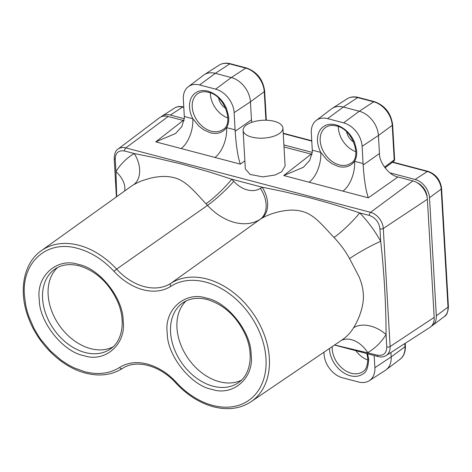 <?xml version="1.0" encoding="UTF-8"?>
<svg xmlns="http://www.w3.org/2000/svg" width="472" height="472" viewBox="0 0 472 472"><rect width="100%" height="100%" fill="white"/><g stroke="black" fill="none" stroke-linecap="round" stroke-linejoin="round"><path stroke-width="0.71" d="M279.412 133.517A19.936 8.927 176.7 0 1 257.346 138.03A19.936 8.927 176.7 0 1 243.109 130.349A19.936 8.927 176.7 0 1 246.62 124.879A19.936 8.927 176.7 0 1 268.686 120.366A19.936 8.927 176.7 0 1 282.923 128.054A19.936 8.927 176.7 0 1 279.412 133.517M282.923 128.054L285.112 166.061L281.619 171.802L274.969 175.041L262.827 176.882L250.089 174.428L245.334 168.905L243.109 130.349M356.584 150.072L354.49 142.19C353.227 139.205 351.504 136.408 349.321 133.812C345.592 129.411 341.108 126.425 335.863 124.862C334.412 124.313 329.881 123.935 327.668 124.679C326.187 124.944 324.423 125.865 322.364 127.446C318.883 130.579 317.261 135.086 317.491 140.975L317.591 142.196C318.116 145.925 318.83 148.597 320.789 152.415L326.925 159.819L331.875 163.637L338.394 166.498C347.899 168.687 352.047 164.309 354.625 161.324A23.83 17.228 -124.9 0 0 356.684 151.294L356.584 150.072M228.607 116.383L226.513 108.501C225.256 105.51 223.533 102.719 221.344 100.123C217.621 95.722 213.132 92.736 207.887 91.173C206.435 90.618 201.91 90.246 199.691 90.99C198.216 91.255 196.446 92.176 194.387 93.757C190.912 96.884 189.284 101.397 189.52 107.286L189.62 108.501C190.145 112.236 190.853 114.908 192.818 118.726L198.948 126.13L203.898 129.942L210.423 132.809C219.928 134.998 224.07 130.62 226.648 127.635A23.83 17.228 -124.9 0 0 228.708 117.605L228.607 116.383M329.474 348.466A23.83 17.228 -124.9 0 0 329.503 349.339L329.609 350.56C330.034 355.599 332.872 362.231 336.754 366.679C338.636 368.951 340.837 370.921 343.351 372.591C346.147 374.284 348.377 375.323 350.035 375.694C353.221 376.479 355.917 376.597 358.106 376.048C359.865 375.712 362.809 374.243 363.021 373.842C366.136 372.727 368.03 367.995 368.697 359.658L367.658 353.793M173.879 177.643C169.277 176.516 164.628 176.174 159.919 176.634C156.993 176.965 155.884 176.947 150.503 178.168L143.152 180.363C140.727 181.136 137.559 182.599 133.635 184.741A72.894 52.699 -124.9 0 0 130.709 186.641L41.276 250.732A71.508 51.696 55.1 0 1 78.895 245.275A71.508 51.696 55.1 0 1 116.608 269.117L207.509 205.379A72.894 52.699 -124.9 0 0 206.01 203.792C195.219 192.417 186.222 180.552 173.879 177.643M338.341 126.573A21.883 15.818 -124.9 0 0 355.876 151.707M353.546 327.81C359.027 319.166 364.307 305.036 363.298 293.861C362.998 288.239 361.505 282.38 358.826 276.303L349.557 258.585A72.894 52.699 -124.9 0 0 333.981 237.481C323.202 226.106 314.193 214.235 301.85 211.332C289.855 207.833 271.471 212.488 261.606 218.43A72.894 52.699 -124.9 0 0 260.249 219.262L170.787 283.377A71.508 51.696 55.1 0 1 206.872 278.964A71.508 51.696 55.1 0 1 264.574 335.58A71.508 51.696 55.1 0 1 251.075 401.707L342.1 339.893A72.894 52.699 -124.9 0 0 353.546 327.81A25.287 16.668 31.6 0 1 386.049 334.548L386.769 346.961C386.58 353.327 383.459 356.059 377.405 355.174L334.607 344.985M210.37 92.884A21.883 15.818 -124.9 0 0 227.905 118.018M225.799 108.43A12.16 8.791 55.1 0 1 218.642 98.17M353.776 142.119A12.16 8.791 55.1 0 1 346.613 131.859M355.835 350.684A21.883 15.818 -124.9 0 0 367.894 360.071M122.336 368.52A2.431 1.681 -122.8 0 1 122.313 368.538A2.431 1.681 -122.8 0 1 119.622 367.452C109.693 373.659 98.07 375.081 84.765 371.724L74.069 367.83L68.375 364.868L61.348 360.301L50.522 350.979L41.241 340.017C40.267 339.026 37.819 335.073 33.901 328.146L28.851 316.547L27.004 310.664L25.753 305.396L24.402 295.1C21.712 261.984 47.229 239.546 77.656 248.39C90.978 252.036 103.12 259.718 114.082 271.43A2.431 0.313 -42.7 0 1 116.608 269.117A52.498 37.955 55.1 0 0 144.296 286.622A52.498 37.955 55.1 0 0 170.787 283.377A2.431 1.681 57.2 0 0 170.775 286.351A69.077 49.938 55.1 0 1 205.627 282.085A69.077 49.938 55.1 0 1 265.99 358.702A69.077 49.938 55.1 0 1 212.742 405.407A69.077 49.938 55.1 0 1 176.31 382.373A2.431 0.313 137.3 0 0 175.903 383.063C187.166 395.105 199.703 403.017 213.497 406.799C227.846 410.428 240.372 408.728 251.075 401.707M57.631 267.494A48.628 35.158 -124.9 0 0 52.286 312.493A48.628 35.158 -124.9 0 0 90.63 348.643A48.628 35.158 -124.9 0 0 113.02 346.879M186.074 300.953A48.628 35.158 -124.9 0 0 181.254 345.917A48.628 35.158 -124.9 0 0 219.456 381.736A48.628 35.158 -124.9 0 0 241.369 380.208M251.175 354.802C254.266 378.096 232.814 396.663 211.81 389.329C191.225 385.695 167.501 355.947 167.277 333.863L167.194 332.689C164.103 309.396 185.549 290.829 206.559 298.168C227.144 301.797 250.868 331.55 251.092 353.628L251.175 354.802M39.217 299C36.126 275.707 57.578 257.14 78.582 264.473C99.167 268.108 122.897 297.856 123.121 319.939L123.204 321.113C126.295 344.407 104.843 362.974 83.839 355.634C63.254 352.006 39.524 322.258 39.3 300.174L39.217 299M119.622 367.452A54.929 39.713 55.1 0 1 147.341 364.059C158.38 367.234 168.032 373.34 176.31 382.373M374.172 355.51L374.874 367.7A21.157 15.299 55.1 0 1 369.234 380.703A21.157 15.299 55.1 0 1 358.567 382.001L342.566 377.795A21.157 15.299 55.1 0 1 324.081 354.324L323.957 352.212M244.874 160.946L240.354 164.132L155.754 141.86L175.395 133.611L181.826 126.608L184.387 117.941L183.343 99.244A21.157 15.299 55.1 0 1 188.293 86.718A21.157 15.299 55.1 0 1 199.65 84.942L215.645 89.149A21.157 15.299 55.1 0 1 234.136 112.619L235.18 131.31L251.476 119.841L250.437 101.816L234.136 112.619M188.293 86.718L203.574 75.178A21.883 15.818 55.1 0 1 204.282 74.682A21.883 15.818 55.1 0 1 215.32 73.331L231.315 77.544A21.883 15.818 55.1 0 1 250.437 101.816L264.255 91.651A21.222 15.34 -124.9 0 0 245.711 68.115L229.716 63.903A2.431 1.28 -75.3 0 1 230.424 63.749L246.419 67.962A2.431 1.28 104.7 0 0 245.711 68.115L231.315 77.544L215.645 89.149M386.769 346.961A2.431 1.091 -3.3 0 0 390.108 346.554A14.573 10.537 55.1 0 1 386.22 355.51L429.78 327.509A16.532 11.953 -124.9 0 0 434.187 317.349L427.384 199.272A16.532 11.953 -124.9 0 0 412.935 180.935L397.931 176.982L368.325 197.821L283.731 175.549L303.372 167.3L309.797 160.303L312.364 151.63L311.313 132.933A21.157 15.299 55.1 0 1 316.269 120.413A21.157 15.299 55.1 0 1 327.627 118.631L343.622 122.844A21.157 15.299 55.1 0 1 362.112 146.308L363.157 164.999L379.453 153.53L378.414 135.505L362.112 146.308M316.269 120.413L331.545 108.867A21.883 15.818 55.1 0 1 332.258 108.371A21.883 15.818 55.1 0 1 343.291 107.026L359.292 111.233A21.883 15.818 55.1 0 1 378.414 135.505L392.232 125.34A21.222 15.34 -124.9 0 0 373.688 101.805L357.693 97.598A2.431 1.28 -75.3 0 1 358.401 97.439L374.396 101.651A2.431 1.28 104.7 0 0 373.688 101.805L359.292 111.233L343.622 122.844M390.922 352.484L391.176 356.897A21.883 15.818 55.1 0 1 386.055 369.853A21.883 15.818 55.1 0 1 385.341 370.349L369.234 380.703M349.557 258.585A25.287 2.513 151.1 0 1 380.674 241.304C383.948 269.76 386.084 304.794 386.049 334.548A98.182 70.983 -124.9 0 1 367.759 352.631A25.287 17.44 -120.4 0 0 341.185 340.513M133.635 184.741A25.287 17.44 59.6 0 0 134.249 153.53L154.078 157.554L181.696 164.079L209.544 172.032L231.728 179.189A25.287 3.77 -44 0 1 206.01 203.792M261.606 218.43A25.287 17.44 59.6 0 0 262.22 187.219L282.392 191.319L309.113 197.62C335.68 204.677 347.51 208.925 359.699 212.884A25.287 3.77 -44 0 1 333.981 237.481M369.352 215.421C375.382 217.61 378.922 222.1 379.96 228.89L380.674 241.304A98.182 70.983 -124.9 0 0 359.699 212.884L369.352 215.421A2.431 1.28 -75.3 0 1 370.567 212.317A14.573 10.537 55.1 0 1 383.299 228.477L390.108 346.554L434.187 317.349M116.684 196.688L115.953 171.613A25.287 16.668 -148.4 0 1 124.649 190.983M115.239 159.2C115.422 152.834 118.543 150.096 124.596 150.987L134.249 153.53A98.182 70.983 -124.9 0 0 115.953 171.613L115.239 159.2A2.431 1.091 176.7 0 1 114.189 158.38L116.413 196.889M394.616 159.229L394.22 159.872L392.232 125.34A2.431 1.091 176.7 0 0 392.621 124.702L394.616 159.229A2.431 2.431 0 0 1 393.648 161.318A2.431 1.782 -126.9 0 0 394.22 159.872L384.515 167.159M240.354 164.132C237.912 157.188 236.189 146.243 235.18 131.31M368.325 197.821C365.888 190.877 364.16 179.938 363.157 164.999M397.931 176.982C389.37 175.56 379.211 162.669 379.453 153.53M312.134 154.368L284.014 146.993M251.765 122.342L251.476 119.841M184.157 120.679L168.185 116.501A16.532 11.953 -124.9 0 0 159.306 117.894L117.994 149.111A14.573 10.537 55.1 0 1 125.817 147.883L370.567 212.317L412.935 180.935M416.988 182.652A13.54 9.794 55.1 0 1 427.125 197.089L427.13 197.19M161.035 116.879A16.431 11.883 55.1 0 1 162.108 116.065A16.431 11.883 55.1 0 1 170.392 115.056L184.375 118.737M389.907 172.846L415.142 179.484A16.431 11.883 55.1 0 1 429.502 197.715L436.311 315.786A16.431 11.883 55.1 0 1 432.464 325.515A16.431 11.883 55.1 0 1 431.331 326.24M283.896 144.934L312.352 152.427M350.714 163.312A21.883 15.818 55.1 0 1 339.315 164.899A21.883 15.818 55.1 0 1 321.692 147.665A21.883 15.818 55.1 0 1 325.668 127.416C328.488 125.416 332.087 124.932 336.465 125.977C353.28 129.11 362.048 158.35 350.714 163.312M222.737 129.623A21.883 15.818 55.1 0 1 211.344 131.21A21.883 15.818 55.1 0 1 193.715 113.97A21.883 15.818 55.1 0 1 197.691 93.727C200.512 91.727 204.11 91.243 208.494 92.282C225.309 95.421 234.071 124.661 222.737 129.623M366.903 353.599L367.859 359.003C367.487 366.113 365.776 370.337 362.726 371.676A21.883 15.818 55.1 0 1 351.327 373.263A21.883 15.818 55.1 0 1 332.205 348.991A21.883 15.818 55.1 0 1 332.205 346.613M260.249 219.262A25.287 17.464 57.2 0 0 260.391 188.346C256.886 190.641 252.544 191.172 247.363 189.939C244.915 189.296 242.466 188.192 240.018 186.635C237.817 185.236 235.793 183.508 233.746 181.331A25.287 3.257 -42.7 0 1 207.509 205.379A51.112 36.952 55.1 0 0 234.46 222.418A51.112 36.952 55.1 0 0 260.249 219.262M114.082 271.43A54.929 39.713 -124.9 0 0 143.057 289.743A54.929 39.713 -124.9 0 0 170.775 286.351M85.09 352.507A48.628 35.158 55.1 0 1 45.92 314.204A48.628 35.158 55.1 0 1 54.764 269.211C61.513 264.591 69.703 263.476 79.343 265.866C96.453 271.152 109.297 283.247 117.876 302.163C125.953 321.202 122.331 341.156 110.413 348.979A48.628 35.158 55.1 0 1 85.09 352.507M213.067 386.196A48.628 35.158 55.1 0 1 173.897 347.893A48.628 35.158 55.1 0 1 182.735 302.906C189.484 298.286 197.679 297.165 207.314 299.555C224.424 304.841 237.268 316.942 245.847 335.852C253.93 354.891 250.302 374.845 238.389 382.668A48.628 35.158 55.1 0 1 213.067 386.196M199.65 84.942L215.32 73.331L229.716 63.903A21.222 15.34 -124.9 0 0 219.014 65.213C222.288 63.154 226.094 62.67 230.424 63.749M233.746 181.331A98.182 70.983 -124.9 0 0 231.728 179.189L262.22 187.219A98.182 70.983 -124.9 0 0 260.391 188.346M327.627 118.631L343.291 107.026L357.693 97.598A21.222 15.34 -124.9 0 0 346.991 98.902C350.265 96.843 354.065 96.359 358.401 97.439M374.874 367.7L391.176 356.897L404.994 346.731A2.431 1.091 -3.3 0 0 405.389 346.088C405.59 354.006 402.126 357.87 400.026 359.292A21.222 15.34 -124.9 0 0 404.994 346.731L404.811 343.557M246.419 67.962C256.939 71.768 263.016 79.449 264.65 91.013A2.431 1.091 176.7 0 1 264.255 91.651L265.901 120.218M184.334 116.495L192.818 118.726A23.34 12.284 -75.3 0 1 181.136 148.544M214.972 157.447A23.34 12.284 -75.3 0 0 226.648 127.635L235.133 129.865M312.311 150.184L320.789 152.415A23.34 12.284 -75.3 0 1 309.113 182.233M342.943 191.136A23.34 12.284 -75.3 0 0 354.625 161.324L363.104 163.554M377.405 355.174A2.431 1.28 104.7 0 0 378.166 356.561C381.234 357.316 383.919 356.968 386.22 355.51M379.96 228.89A2.431 1.091 -3.3 0 0 383.299 228.477L427.384 199.272M124.596 150.987A2.431 1.28 -75.3 0 1 125.817 147.883L168.185 116.501M283.731 175.549L311.16 154.143M155.754 141.86L183.183 120.448M429.502 197.715L441.202 189.107L448.005 307.183L436.311 315.786M392.344 162.291L427.331 171.507A15.871 11.475 55.1 0 1 441.202 189.107A2.431 1.091 -3.3 0 0 441.591 188.464L448.4 306.54A2.431 1.091 176.7 0 1 448.005 307.183A15.871 11.475 55.1 0 1 444.294 316.576L432.464 325.515M183.791 107.05L183.289 106.914C179.974 106.094 177.071 106.471 174.575 108.047A15.871 11.475 55.1 0 1 182.581 107.073L170.392 115.056M441.591 188.464C440.382 179.873 435.862 174.162 428.039 171.348A2.431 1.28 104.7 0 0 427.331 171.507L415.142 179.484M183.289 106.914A2.431 1.28 104.7 0 0 182.581 107.073L183.809 107.398M283.241 133.57L311.786 141.087M41.276 250.732C23.27 263.152 18.131 291.678 28.715 318.512C38.379 344.548 61.891 367.198 85.526 373.104C99.48 376.65 111.746 375.122 122.313 368.538C135.83 359.162 159.672 365.009 175.903 383.063M374.396 101.651C384.91 105.457 390.987 113.138 392.621 124.702M400.026 359.292L386.055 369.853M405.224 343.291L405.389 346.088M334.489 345.062L378.166 356.561M346.991 98.902L332.258 108.371M264.65 91.013L266.332 120.23M219.014 65.213L204.282 74.682M117.994 149.111C115.752 150.249 114.484 153.335 114.189 158.38M384.999 167.808L393.648 161.318M174.575 108.047L162.108 116.065M448.4 306.54C448.07 312.033 446.701 315.379 444.294 316.576M428.039 171.348L392.68 162.038M311.762 140.739L283.218 133.222"/></g></svg>
